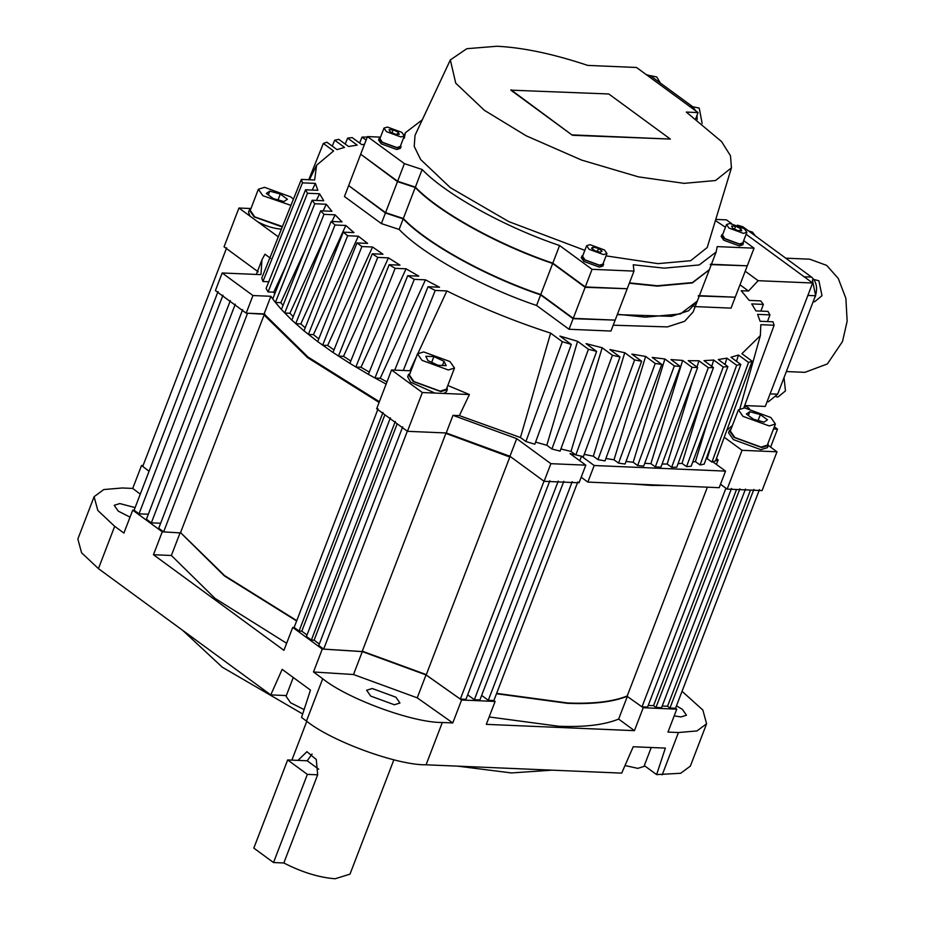 <?xml version="1.0" encoding="UTF-8"?>
<svg xmlns="http://www.w3.org/2000/svg" width="925" height="925" viewBox="0 0 925 925"><rect width="100%" height="100%" fill="white"/><g stroke="black" fill="none" stroke-linecap="round" stroke-linejoin="round"><path stroke-width="1.39" d="M318.697 769.184L307.227 760.778L297.966 760.385L306.915 751.69L316.292 759.506L317.657 774.815L307.354 774.375L287.663 759.945L307.227 760.778L312.072 754.014M287.663 759.945L253.82 848.109L273.522 862.539L283.825 862.979L317.657 774.815M273.522 862.539L307.354 774.375M397.392 134.275L398.189 132.183L393.102 129.847L389.067 129.673L390.119 131.836L395.218 134.183L399.253 134.356L398.189 132.183M392.003 132.703L393.102 129.847M400.93 136.969L404.329 135.917L401.843 132.344L387.39 127.049L383.979 128.101L386.477 131.685L400.93 136.969M383.979 128.101L379.921 138.681L382.407 142.265L396.871 147.549L400.271 146.497L404.329 135.917M380.383 137.49L379.181 138.403L381.852 142.242L397.357 147.907L401.011 146.786L400.733 145.306M379.181 138.403L378.568 139.987L381.239 143.826L396.756 149.503L400.398 148.37L401.011 146.786M722.911 233.886L721.107 236.384L723.778 240.222L739.283 245.9L742.937 244.767L743.261 241.702M422.297 119.811L405.37 132.737L404.329 138.149L403.485 138.114M380.522 137.131L367.456 136.576L404.387 163.633L422.135 169.495C445.746 194.354 505.293 227.296 559.579 245.518L592.058 269.325L633.983 271.106L633.243 264.77L664.162 268.146L699.219 264.943L716.135 252.028L717.176 246.605L754.048 248.177L743.688 240.593M725.466 227.238L715.407 220.555M695.75 118.597L698.063 112.573L686.292 112.075L721.546 141.56L730.484 155.758L731.444 167.83L707.22 247.507L690.674 260.711L657.999 263.637L606.072 255.878M584.843 250.351L508.808 221.618L450.371 187.683L420.632 159.505L414.215 146.381L415.024 135.339L450.336 59.928L466.813 48.701L496.979 46.25C523.076 47.545 553.347 53.928 587.757 65.409L636.516 67.479L698.063 112.573M583.016 255.115L581.212 257.613L583.883 261.451L599.388 267.117L603.042 265.995L603.366 262.92M754.048 248.177L747.284 265.81L710.412 264.238M721.72 234.8L724.391 238.638L739.896 244.316L743.538 243.183M716.135 252.028L709.371 269.661L692.443 282.576L657.386 285.767L629.462 282.888M559.579 245.518L552.815 263.151C498.517 244.928 438.982 211.987 415.371 187.127L397.623 181.265L360.692 154.209L367.456 136.576M422.135 169.495L415.371 187.127M404.387 163.633L397.623 181.265M731.444 167.83L715.522 180.537L684.095 183.347L638.435 176.872L581.594 160.071L526.232 135.825L484.342 110.283L455.736 83.169L450.336 59.928M581.813 256.028L584.484 259.867L600.001 265.533L603.643 264.4M592.058 269.325L585.294 286.947L552.815 263.151M633.983 271.106L627.219 288.739L585.294 286.947M726.518 224.509L722.46 235.089L724.946 238.662L739.399 243.957L742.798 242.893L746.868 232.314L744.371 228.741L729.918 223.457L726.518 224.509L729.004 228.082L743.457 233.377L746.868 232.314M510.854 90.164L572.402 135.27L670.347 139.074L608.8 93.98L510.854 90.164M586.623 245.726L582.553 256.306L585.051 259.89L599.504 265.174L602.903 264.122L606.962 253.542L604.476 249.958L590.023 244.674L586.623 245.726L589.109 249.311L603.562 254.595L606.962 253.542M646.147 74.543L650.703 75.954L692.559 106.618L695.912 111M697.057 115.186L697.092 119.591M510.993 89.818L572.402 135.27M572.54 134.911L670.347 139.074M746.625 265.787L710.273 264.596M709.302 269.834L692.316 282.923L657.259 286.126L629.324 283.235M627.034 288.727L585.155 287.305L552.676 263.498C498.378 245.275 438.843 212.345 415.233 187.474L397.484 181.624L361.212 154.591M741.781 230.753L740.728 228.579L735.629 226.243L731.594 226.07L732.658 228.244L737.757 230.579L741.781 230.753M595.076 250.791L600.348 252.236L602.059 251.08L598.51 248.478L593.237 247.033L591.526 248.189L595.076 250.791M360.553 154.556L348.644 185.59L385.575 212.646L403.323 218.508C426.934 243.379 486.469 276.309 540.767 294.532L573.246 318.339L615.171 320.119L627.081 289.086M397.484 181.624L385.575 212.646M698.363 295.63L735.236 297.191L747.146 266.169M617.414 314.269L645.338 317.159L680.407 313.957L697.323 301.041L709.232 270.007M415.233 187.474L403.323 218.508M552.676 263.498L540.767 294.532M585.155 287.305L573.246 318.339M739.919 230.672L740.728 228.579M734.531 229.099L735.629 226.243M650.194 75.607L656.727 76.96L660.415 83.065M692.721 106.745L699.219 108.098L702.156 123.43M597.377 251.427L598.51 248.478M592.52 248.917L593.237 247.033M734.577 297.168L698.225 295.977M697.253 301.215L688.639 310.742L671.434 316.327L617.276 314.627M614.986 320.119L573.107 318.686L540.628 294.89C486.33 276.668 426.795 243.726 403.184 218.855L385.436 213.004L349.164 185.971M615.032 320.478L610.974 331.058L569.048 329.265L573.107 318.686M569.048 329.265L536.569 305.47C482.272 287.236 422.737 254.306 399.126 229.435L403.184 218.855M540.628 294.89L536.569 305.47M697.184 301.388L693.126 311.968L684.581 321.322L667.376 326.907L613.217 325.207M385.436 213.004L381.377 223.584L344.447 196.528L348.505 185.948M694.166 306.557L731.039 308.129L735.097 297.549M381.377 223.584L399.126 229.435M744.683 405.555L765.276 406.433L812.647 283.004L758.153 280.691L748.498 291.028L741.214 290.716L749.238 300.405L760.708 300.891L763.368 304.406L751.724 303.909L755.933 310.892L767.981 311.401L769.935 314.882L757.621 314.361L760.107 321.264L773.022 321.808L774.121 325.253L760.836 324.687L760.362 335.602L741.896 353.685L752.152 361.201L748.556 362.438L711.949 462.118L707.197 458.627L711.764 443.503M736.543 361.351L738.451 355.027L748.556 362.438M738.451 355.027L730.958 357.247L740.821 364.473L736.67 365.294L700.017 464.951L704.179 464.13L740.821 364.473M724.992 364.45L726.911 358.148L736.67 365.294M726.911 358.148L718.286 359.536L727.882 366.566L723.234 367.017L686.547 466.651L691.206 466.212L727.882 366.566M711.764 366.335L713.695 360.033L723.234 367.017M713.695 360.033L704.018 360.658L713.464 367.572L708.33 367.676L671.643 467.298L667.191 464.038L662.069 464.038M696.987 367.075L698.918 360.773L708.33 367.676M698.918 360.773L688.235 360.669L697.623 367.537L692.027 367.306L655.328 466.917L660.924 467.16L697.623 367.537M655.328 466.917L650.899 463.679L682.65 360.426L692.027 367.306M682.65 360.426L670.972 359.594L680.384 366.485L674.337 365.907L637.637 465.529L643.696 466.108L680.384 366.485M637.637 465.529L633.186 462.269L664.89 358.993L674.337 365.907M664.89 358.993L652.218 357.42L661.757 364.404L655.224 363.479L618.548 463.113L625.069 464.038L661.757 364.404M618.548 463.113L614.015 459.794L645.627 356.437L655.224 363.479M645.627 356.437L631.902 354.102L641.661 361.247L634.619 359.952L597.978 459.621L593.33 456.21L584.23 454.372M593.33 456.21L624.757 352.726L634.619 359.952M624.757 352.726L609.899 349.558L620.004 356.958L612.419 355.258L575.824 454.961L571.002 451.423L602.163 347.742L612.419 355.258M602.163 347.742L586.022 343.626L596.637 351.408L588.427 349.257L551.901 448.995L560.087 451.134L596.637 351.408M551.901 448.995L546.814 445.272L577.582 341.302L588.427 349.257M577.582 341.302L559.914 336.076L571.292 344.412L562.342 341.707L525.909 441.526L520.451 437.525L550.629 333.127L562.342 341.707M550.629 333.127C514.531 321.38 479.948 307.308 446.868 290.936L418.112 353.038M403.277 370.474L435.224 290.438L446.868 290.936M435.224 290.438L428.032 286.738L394.767 370.116M425.477 279.836L380.221 378.256L374.949 378.036L414.284 279.35L425.477 279.836L439.502 287.224L428.032 286.738M414.284 279.35L407.717 275.673L368.393 374.359L386.141 384.083M406.052 268.805L361.004 367.248L355.859 367.028L395.16 268.343L406.052 268.805L418.794 276.147L407.717 275.673M395.16 268.343L389.171 264.689L349.881 363.375L368.393 374.359M388.442 257.867L343.51 356.31L338.446 356.09L377.724 257.404L388.442 257.867L399.993 265.151L389.171 264.689M377.724 257.404L372.278 253.785L333 352.46L349.881 363.375M372.555 246.998L327.658 345.441L322.628 345.222L361.895 246.547L372.555 246.998L382.962 254.236L372.278 253.785M361.895 246.547L356.969 242.94L317.703 341.614L333 352.46M358.333 236.199L313.425 334.642L308.383 334.422L347.65 235.736L358.333 236.199L367.63 243.391L356.969 242.94M347.65 235.736L343.256 232.152L303.978 330.838L317.703 341.614M345.823 225.469L300.822 323.9L295.711 323.692L335 225.006L345.823 225.469L353.974 232.614L343.256 232.152M335 225.006L331.15 221.445L291.849 320.131L303.978 330.838M325.311 236.095L289.907 313.251L284.692 313.02L324.004 214.346L335.081 214.82L342.042 221.907L331.15 221.445M324.004 214.346L320.721 210.808L281.397 309.482L291.849 320.131M314.778 203.754L312.118 200.251L272.736 298.925L275.407 302.44L314.778 203.754L326.248 204.252L331.913 211.282L320.721 210.808M307.493 193.256L305.551 189.775L266.088 288.45L268.065 291.93L307.493 193.256L319.553 193.764L323.762 200.737L312.118 200.251M302.463 182.849L301.353 179.404L261.787 278.067L262.931 281.512L302.463 182.849L315.379 183.393L317.853 190.296L305.551 189.775M309.413 179.739L316.581 165.251L314.65 179.97L301.353 179.404M316.581 165.251L333.59 150.96L323.334 143.444L326.918 142.219L337.035 149.63L344.528 147.399L334.665 140.184L338.804 139.351L348.563 146.508L357.2 145.121L347.603 138.091L352.252 137.628L361.791 144.624L364.462 144.392M359.64 143.051L362.022 137.085L366.115 140.08M362.022 137.085L367.271 137.062M748.498 291.028L739.988 284.796M700.017 464.951L695.415 461.575L692.732 462.049M695.415 461.575L707.475 422.02M597.978 459.621L605.008 460.904L641.661 361.247M345.222 144.057L347.603 138.091M614.015 459.794L605.887 458.488M546.814 445.272L535.598 442.104M335.081 214.82L332.017 221.48M293.225 316.662L289.907 313.251M667.191 464.038L692.941 380.244M308.788 179.716L323.334 143.444M743.827 407.89L774.121 325.253M350.818 360.993L343.51 356.31M319.553 193.764L316.442 200.436M285.733 266.354L273.719 292.173L268.065 291.93M274.737 293.896L273.719 292.173M332.283 146.15L334.665 140.184M758.153 280.691L745.215 271.21M760.893 311.101L763.368 304.406M686.547 466.651L682.049 463.356L678.071 463.656M682.049 463.356L701.173 400.918M671.643 467.298L676.765 467.194L713.464 367.572M520.451 437.525L459.367 415.603L469.414 394.536L447.816 385.482M416.4 356.726L409.914 370.763M411.001 370.809L391.553 369.977L376.66 408.769L407.439 431.316L446.22 432.969L452.996 415.337L516.717 438.647L550.884 463.679L585.814 465.171L570.02 453.597L583.398 456.649L620.004 356.958M571.002 451.423L560.885 448.972M525.909 441.526L534.823 444.208L571.292 344.412M326.248 204.252L323.172 210.912M305.019 250.224L280.807 302.66L275.407 302.44L281.397 309.482M283.004 305.435L280.807 302.66M711.949 462.118L715.557 460.904L752.152 361.201M268.967 281.767L262.931 281.512M315.379 183.393L312.234 190.053M334.017 349.916L327.658 345.441M707.197 458.627L706.064 458.985M369.295 372.104L361.004 367.248M731.582 223.619L726.483 219.873L715.753 219.422M767.472 321.576L769.935 314.882M633.186 462.269L626.028 461.448M318.801 338.851L313.425 334.642M650.899 463.679L644.737 463.286M305.192 327.785L300.822 323.9M726.784 430.31L732.392 425.546M386.974 381.909L380.221 378.256M579.79 460.754L581.524 456.233L594.197 465.518L725.547 471.114L712.863 461.829M270.609 258.329L264.989 254.213L261.96 259.752L260.954 274.632L222.173 272.979L215.409 290.612L246.177 313.159L264.111 313.922L270.875 296.289L272.736 298.925M264.111 313.922L307.944 356.992L379.366 401.716M452.996 415.337L459.367 415.603M222.173 272.979L252.953 295.537L270.875 296.289M773.52 428.98L777.509 429.154L774.341 426.83M749.308 408.492L746.729 406.595L744.336 406.503M812.647 283.004L746.117 234.268M391.553 369.977L422.332 392.524L434.9 393.067L410.573 382.152L407.647 376.776L408.457 374.66L413.209 381.493L440.809 391.587L447.307 389.575L447.064 387.425M447.307 389.575L446.486 391.691L443.85 393.449L469.414 394.536M407.439 431.316L422.332 392.524M715.557 460.904L718.135 459.898L716.389 458.627M720.506 484.226L727.154 489.105L742.047 450.313L776.977 451.793L768.27 445.411M724.229 437.259L742.047 450.313M716.401 464.419L718.135 459.898M768.224 445.538L767.415 447.654L760.917 449.666L733.317 439.572L728.565 432.75L729.374 430.634L734.126 437.456L761.726 447.55L768.224 445.538L767.981 443.399M727.154 489.105L762.084 490.585L776.977 451.793M250.964 208.53L238.939 208.021L250.016 216.138L248.513 212.16L249.322 210.044L254.074 216.878L282.275 226.983M281.42 229.099L280.865 229.088C273.661 228.533 266.007 226.139 257.902 221.907L278.309 236.858M258.214 271.846L224.058 246.802L238.939 208.021M581.178 477.219L587.837 482.098L719.176 487.683L725.547 471.114M587.837 482.098L594.197 465.518M246.177 313.159L252.953 295.537M242.651 309.621L158.73 528.256L163.644 531.863L247.576 313.228L264.353 314.28M446.22 432.969L509.941 456.279L516.717 438.647M509.941 456.279L544.108 481.312L550.884 463.679M544.108 481.312L579.038 482.792L585.814 465.171M770.097 446.752L770.733 446.775L777.509 429.154M434.9 393.067L443.85 393.449M410.064 373.226L408.457 374.66M737.398 225.157L742.821 226.729L811.56 277.095C816.463 281.686 817.746 287.906 815.445 295.746L777.647 394.2L768.444 401.751L767.091 401.693M720.459 484.342L725.928 488.203L641.996 706.839L647.593 707.07L731.513 488.435M730.993 429.188L729.374 430.634M250.941 208.611L249.322 210.044M250.016 216.138L257.902 221.907M379.192 402.178L308.048 357.582L264.7 315.032L264.978 314.327M264.7 315.032L264.076 314.986L180.56 532.569L224.59 575.616L296.763 620.629M180.826 532.939L224.463 575.963L296.624 620.976M218.034 291.572L134.102 510.218L132.714 510.149L162.257 531.806L180.421 532.916M378.059 408.827L294.138 627.462L299.064 631.07L301.804 631.185L307.019 635.001M417.499 353.859L409.382 375.018L413.903 381.528L440.184 391.136L446.382 389.217L454.499 368.058L449.978 361.559L423.696 351.939L417.499 353.859L422.031 360.368L448.313 369.977L454.499 368.058M577.813 481.89L493.881 700.537L495.118 701.439L461.587 700.005L426.02 674.915L417.221 697.832L452.788 722.934L442.312 722.483C413.348 722.98 347.58 698.918 322.709 678.742L313.483 671.978L322.282 649.049L292.739 627.404L294.138 627.462M572.228 481.659L488.296 700.294L493.881 700.537M558.249 481.058L474.328 699.705L479.913 699.936L563.834 481.301M467.668 694.825L474.328 699.705M481.647 695.427L488.296 700.294M402.687 426.864L318.755 645.5L323.681 649.107L363.317 651.616M384.881 414.782L301.804 631.185M549.866 480.711L465.934 699.346L460.349 699.103L544.282 480.468M446.544 433.652L509.825 457.031L446.544 433.652L446.81 432.946M509.166 456.568L509.444 455.863M397.183 423.8L314.118 640.204L319.322 644.02M395.299 421.453L311.367 640.088L314.118 640.204M390.373 417.846L306.441 636.481L311.367 640.088M407.601 430.472L323.681 649.107M382.985 412.434L299.064 631.07M425.153 674.244L460.349 699.103M509.825 457.031L426.309 674.614L362.276 651.188L445.792 433.605M662.67 485.278L637.799 484.226M496.494 693.727L567.453 703.324C592.994 704.376 612.87 702.029 627.092 696.305L643.233 707.741L634.434 730.657L486.319 724.356L495.118 701.439M707.371 487.186L627.231 695.958C613.009 701.682 593.133 704.018 567.58 702.965L496.632 693.368M750.499 490.1L667.526 706.249L669.943 708.03L675.539 708.261L676.765 709.163L643.233 707.741M662.196 706.029L667.526 706.249M739.896 488.793L655.975 707.428L661.56 707.671L745.492 489.036M736.531 489.498L653.547 705.659L655.975 707.428M753.875 489.394L669.943 708.03M648.217 705.428L653.547 705.659M759.46 489.626L675.539 708.261M738.428 409.821L730.299 430.981L734.832 437.49L761.113 447.099L767.299 445.179L775.416 424.032L770.895 417.522L744.613 407.902L738.428 409.821L742.948 416.331L769.23 425.939L775.416 424.032M293.445 199.141L290.843 196.933L264.562 187.324L258.376 189.243L250.247 210.403L254.768 216.901L282.449 226.532M235.262 304.209L151.342 522.845L160.649 523.238M230.348 300.59L146.416 519.237L151.342 522.845M222.96 295.179L139.028 513.826L148.335 514.219M134.102 510.218L139.028 513.826M226.683 247.773L142.751 466.408L149.075 471.218M264.076 314.986L307.678 357.697L379.1 402.421M322.282 649.049L362.299 651.605L426.02 674.915M631.382 483.948L651.107 485.394L669.076 485.556M785.753 258.179L809.733 259.197L826.673 265.382L838.258 278.413L845.878 298.37L847.15 321.183L842.502 341.545L827.366 363.941L804.923 372.336L786.343 371.549M258.376 189.243L262.897 195.742L290.947 205.362M149.064 471.253L141.525 465.506L143.074 465.564M180.178 532.569L171.379 555.486L214.947 598.336L286.646 643.28M162.257 531.806L153.458 554.722L171.379 555.486M292.739 627.404L283.94 650.333L153.458 554.722M132.714 510.149L123.915 533.077L114.677 526.313L97.83 510.461L94.096 496.713L103.762 489.556L122.25 487.984L132.726 488.423L141.525 465.506M682.049 691.299L702.861 710.042L706.596 723.801L696.93 730.947L678.441 732.531L667.966 732.091L676.765 709.163M425.812 356.275L427.928 360.611L438.126 365.294L446.185 365.641L444.069 361.305L433.883 356.622L425.812 356.275M706.596 723.801L690.351 766.12L680.684 773.265L656.611 774.607L665.364 748.105L633.232 746.741L621.681 773.127L426.067 764.802C397.114 765.299 331.335 741.237 306.464 721.049L301.55 717.453L310.465 690.096L282.16 669.353L270.771 694.895L98.432 568.632L81.585 552.78L77.85 539.021L94.096 496.713M461.587 700.005L452.788 722.934M362.299 651.605L353.5 674.522L313.483 671.978M353.5 674.522L417.221 697.832M489.163 716.956L558.654 726.241C584.415 727.304 604.407 724.911 618.64 719.083L627.439 696.167M634.434 730.657L618.64 719.083M753.493 419.233L764.027 422.135L767.461 419.823L760.362 414.62L749.817 411.717L746.382 414.03L753.493 419.233M280.298 194.03L269.765 191.128L266.331 193.441L273.43 198.644L283.975 201.546L287.409 199.245L280.298 194.03L278.043 199.916M140.265 494.17L132.726 488.423M644.309 765.599L656.611 774.607M270.771 694.895L286.334 695.565M135.108 507.594L119.787 503.57L114.214 505.293L118.284 511.143L130.032 517.121M674.186 715.869L680.904 716.944L686.477 715.222L682.407 709.359L676.464 705.844M442.462 365.479L444.069 361.305M431.686 362.334L433.883 356.622M394.374 704.757L399.947 703.023L395.865 697.173L372.22 688.512L366.647 690.247L370.717 696.097L394.374 704.757M779.81 388.581L778.133 392.94M812.393 279.974L815.665 295.699L814.671 297.757M758.095 420.505L760.362 414.62M748.371 415.487L749.817 411.717M268.319 194.898L269.765 191.128M552.04 770.167L511.386 772.942L457.655 766.143M302.683 713.984L222.278 667.191L182.572 630.272M650.078 747.458L641.973 747.111M303.365 684.893L294.462 678.36M748.464 230.857L752.453 232.106L755.378 235.933M784.018 377.608L785.475 390.893L778.11 396.929L776.341 396.848M813.896 279.5L818.903 280.784L822.001 295.711L814.636 301.747L813.168 301.689M651.246 747.504L643.985 766.443L637.788 768.363L624.999 765.542M304.105 709.591L290.589 702.78L286.068 696.271L293.271 677.493M393.877 759.795L349.985 874.148L335.139 878.75C319.183 877.559 302.07 872.298 283.825 862.979M650.703 75.954L647.916 75.838M692.559 106.618L689.772 106.502M742.821 226.729L740.856 226.648M777.647 394.2L769.958 393.877M811.56 277.095L803.883 276.76M815.445 295.746L807.756 295.422M678.441 732.531L662.196 774.849M442.312 722.483L426.067 764.802M322.709 678.742L306.464 721.049M114.677 526.313L98.432 568.632M404.375 135.316L405.37 132.737M739.954 408.468L760.362 335.602M261.96 259.752L256.317 274.436M306.788 721.292L291.884 760.119"/></g></svg>
